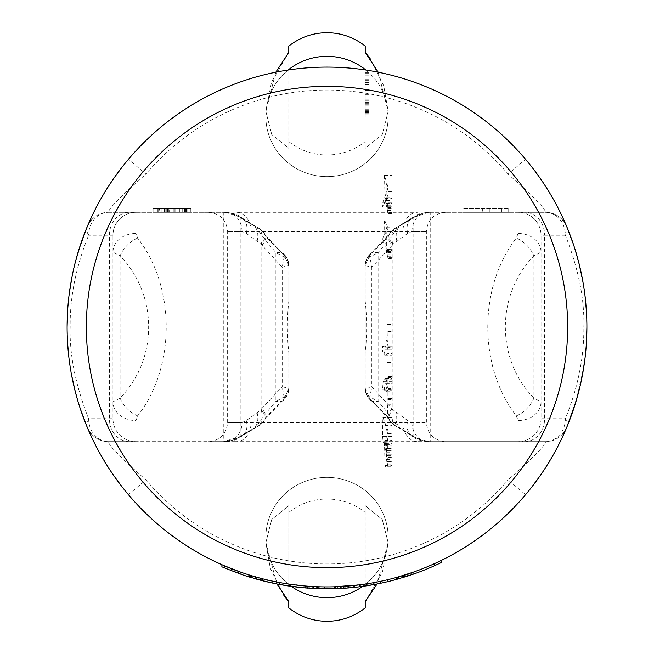 <?xml version="1.0" encoding="UTF-8"?>
<svg xmlns="http://www.w3.org/2000/svg" width="654" height="654" viewBox="0 0 654 654"><rect width="100%" height="100%" fill="white"/><g stroke="black" fill="none" stroke-linecap="round" stroke-linejoin="round"><path stroke-width="0.49" stroke-dasharray="3.27 2.45" d="M67.803 307.928L67.1 327L67.575 342.721M68.515 354.059L69.054 358.793M69.986 365.66L71.605 375.208M75.39 392.138L80.622 409.731M87.383 226.333L87.358 226.39A22.931 12.769 -157.2 0 0 88.642 235.268C76.019 266.317 69.864 296.891 70.174 327C69.438 354.893 75.594 385.468 88.642 418.732A22.931 12.769 -22.8 0 0 87.358 427.61L87.391 427.675M89.067 431.583L89.32 432.147M90.342 434.436L91.037 435.956M91.593 437.142L93.04 440.191M93.121 440.355L94.683 443.518M96.555 447.189L98.729 451.26M100.634 454.694L101.027 455.397M103.528 459.697L106.381 464.389M109.488 469.253L110.346 470.561M111.793 472.719L112.774 474.166M116.273 479.129L120.017 484.189M124.047 489.356L128.282 494.506M525.702 494.53L529.985 489.306M534.04 484.107L537.792 479.03M541.299 474.052L541.978 473.063M543.907 470.185L544.61 469.106M547.75 464.185L550.627 459.443M553.104 455.168L554.379 452.895M555.409 451.007L557.592 446.903M559.464 443.232L561.116 439.856M561.696 438.662L562.505 436.929M563.225 435.376L563.723 434.289M564.721 432.057L564.901 431.64M566.609 427.675L573.174 410.36M578.259 393.471L582.076 376.851M584.75 360.354L586.368 343.652M350.887 585.804L350.887 587.717L350.887 585.804L358.057 585.036A259.9 259.9 0 0 0 366.412 583.891L373.581 582.689A259.9 259.9 0 0 0 403.444 575.406L403.444 577.408A261.813 261.813 0 0 1 374.775 584.414L358.057 586.965A261.813 261.813 0 0 0 366.412 585.829L359.25 586.818A261.813 261.813 0 0 0 387.912 581.627A261.813 261.813 0 0 1 375.968 584.194L375.968 582.248A259.9 259.9 0 0 0 396.275 577.498L396.275 579.485A261.813 261.813 0 0 1 373.581 584.635A261.813 261.813 0 0 0 396.275 579.485L396.275 577.498L396.275 579.485M272.056 581.03L272.056 582.984L272.056 581.03A259.9 259.9 0 0 1 260.112 578.144A259.9 259.9 0 0 0 272.056 581.03L272.056 582.984A261.813 261.813 0 0 0 279.225 584.414L279.225 582.469L279.225 584.414L279.225 582.469L299.532 585.444A259.9 259.9 0 0 1 279.225 582.469L279.225 584.414L307.887 588.118L307.887 586.197L279.225 582.469A259.9 259.9 0 0 1 272.056 581.03A259.9 259.9 0 0 0 307.887 586.197L305.5 586.009A259.9 259.9 0 0 0 312.669 586.507L324.613 586.891A259.9 259.9 0 0 0 329.387 586.891L334.169 586.801A259.9 259.9 0 0 1 317.443 586.728L324.613 586.891A259.9 259.9 0 0 0 329.387 586.891L341.331 586.507A259.9 259.9 0 0 0 348.5 586.009L374.775 582.469A259.9 259.9 0 0 0 403.444 575.406L403.444 577.408A261.813 261.813 0 0 1 397.469 579.15L412.993 574.286A261.813 261.813 0 0 0 441.663 562.366L441.663 560.241A259.9 259.9 0 0 1 434.493 563.625L434.493 565.726A261.813 261.813 0 0 1 411.799 574.694A261.813 261.813 0 0 0 434.493 565.726L434.493 563.625L434.493 565.726M387.912 579.665A259.9 259.9 0 0 1 359.25 584.897L368.807 583.515L368.807 585.453L368.807 583.515L358.057 585.036L358.057 586.965A261.813 261.813 0 0 0 380.751 583.237A261.813 261.813 0 0 1 358.057 586.965L353.274 587.488L359.25 586.818L359.25 584.897A259.9 259.9 0 0 0 387.912 579.665L387.912 581.627M366.412 585.829L367.613 585.641L366.412 585.829L366.412 583.891L366.412 585.829L366.412 583.891L375.968 582.248M305.5 587.93L305.5 586.009L305.5 587.93A261.813 261.813 0 0 0 312.669 588.42L324.613 588.804A261.813 261.813 0 0 0 329.387 588.804L341.331 588.42A261.813 261.813 0 0 0 348.5 587.93L348.5 586.009L344.879 586.286M224.281 567.819L235.031 572.127A261.813 261.813 0 0 1 224.281 567.819L224.281 565.743L235.031 570.084A259.9 259.9 0 0 1 221.894 564.696A259.9 259.9 0 0 0 250.556 575.406L267.282 579.951A259.9 259.9 0 0 0 295.943 585.036L295.943 586.965A261.813 261.813 0 0 1 267.282 581.913A261.813 261.813 0 0 0 295.943 586.965L295.943 585.036A259.9 259.9 0 0 1 267.282 579.951A259.9 259.9 0 0 0 288.782 584.079L288.782 586.009A261.813 261.813 0 0 1 267.282 581.913A261.813 261.813 0 0 0 288.782 586.009L288.782 584.079A259.9 259.9 0 0 1 267.282 579.951L267.282 581.913L261.118 580.392M255.338 576.828L255.338 578.815L255.338 576.828L267.282 579.951L267.282 581.913M397.469 579.15L397.469 577.163L412.993 572.258A259.9 259.9 0 0 0 434.493 563.625A259.9 259.9 0 0 1 411.799 572.675A259.9 259.9 0 0 0 434.493 563.625M412.993 574.286L412.993 572.258A259.9 259.9 0 0 0 441.663 560.241M317.443 586.728A259.9 259.9 0 0 0 334.169 586.801L334.169 588.714A261.813 261.813 0 0 1 317.443 588.641L317.443 586.728M241.007 574.286L241.007 572.258A259.9 259.9 0 0 0 250.556 575.406L250.556 577.408A261.813 261.813 0 0 1 221.894 566.789L221.894 564.696M370.001 585.256L373.581 584.635L367.613 585.641L370.001 585.256L370.001 583.319L370.001 585.256M347.307 586.107L347.307 588.028L348.5 587.93L353.274 587.488L353.274 585.567M324.613 588.804L324.613 586.891L324.613 588.804A261.813 261.813 0 0 0 329.387 588.804L329.387 586.891L329.387 588.804M248.168 576.664L248.168 574.662L248.168 576.664L261.306 580.433L261.306 578.463L261.306 580.433M256.531 577.163L256.531 579.15L256.531 577.163L256.531 579.15L255.338 578.815L258.919 579.804L258.919 577.825L258.919 579.804M408.219 575.896L408.219 573.885L408.219 575.896L411.799 574.694L411.799 572.675L404.638 575.038L404.638 577.041L411.636 574.76M405.832 576.664L405.832 574.662L405.832 576.664L407.025 576.28L407.246 574.204M343.718 586.36L343.718 588.281L348.5 587.93L348.5 586.009L348.5 587.93M354.468 587.366L354.468 585.444L354.468 587.366L352.081 587.611L352.081 585.69L352.081 587.611L350.887 587.717L352.988 587.521M272.056 582.984A261.813 261.813 0 0 1 260.112 580.123L260.112 578.144M279.225 584.414A261.813 261.813 0 0 0 299.532 587.366L299.532 585.444M374.775 582.469L374.775 584.414M364.025 584.251L364.025 586.18L364.025 584.251M360.444 584.741L360.444 586.671L360.444 584.741M359.25 584.897L359.25 586.818L359.25 584.897M366.412 583.891L373.581 582.689L373.581 584.635L373.581 582.689A259.9 259.9 0 0 0 396.275 577.498M367.613 583.711L367.613 585.641L367.613 583.711M380.751 581.283A259.9 259.9 0 0 1 358.057 585.036A259.9 259.9 0 0 0 380.751 581.283L380.751 583.237M262.499 578.774L267.282 579.951L262.499 578.774L262.499 580.744L262.499 578.774M586.197 346.105L586.9 327L586.425 311.304M584.954 295.273L582.403 278.849M578.618 261.894L573.386 244.277M122.118 486.919L128.421 494.677A259.9 259.9 0 0 0 525.579 494.677L508.052 479.881C533.223 457.841 545.698 445.096 545.493 441.663A22.931 22.931 0 0 0 566.642 427.61L566.642 427.61A22.931 12.769 22.8 0 0 565.358 418.732C577.997 387.593 584.153 357.01 583.826 327C584.57 299.164 578.414 268.59 565.358 235.268A22.931 12.769 157.2 0 0 566.642 226.39L566.617 226.333M563.65 219.556L562.677 217.43M562.407 216.842L560.944 213.784M560.74 213.359L559.293 210.424M557.388 206.713L555.213 202.626M553.276 199.143L552.9 198.481M550.349 194.091L547.398 189.251M544.275 184.379L541.03 179.548M537.621 174.732L533.983 169.819M530.002 164.71L525.579 159.323L508.052 174.119L145.948 174.119C120.941 195.987 108.458 208.732 108.507 212.337L135.893 212.337L135.893 233.437L137.683 238.105C175.722 287.008 175.722 367 137.683 415.895L135.893 420.563L135.893 441.663L108.507 441.663C108.458 445.276 120.933 458.021 145.948 479.881A236.969 236.969 0 0 0 508.052 479.881L145.948 479.881L128.421 494.677A259.9 259.9 0 0 0 525.579 494.677L531.906 486.878M388.868 419.214L389.473 420.13A19.113 8.298 146.9 0 1 392.833 409.706L407.728 420.636L411.971 422.549L426.375 422.549L227.625 422.549L242.029 422.549L246.272 420.636L261.167 409.706L261.804 408.562L261.804 245.438A19.113 8.338 -33.9 0 0 265.132 234.786L284.367 255.559L282.209 267.265L261.167 244.294L246.272 233.364L242.029 231.451L227.625 231.451L426.375 231.451L411.971 231.451L407.728 233.364L392.833 244.294L392.196 245.438L392.196 408.562A19.113 8.338 146.1 0 0 388.868 419.214L369.633 398.441L371.791 386.735L392.833 409.706A19.113 11.862 116.5 0 0 396.962 426.8L412.788 436.553L428.305 441.663L417.53 441.663L545.493 441.663A22.931 22.931 0 0 0 566.642 427.61A22.931 22.931 0 0 1 545.493 441.663A22.931 19.857 -90 0 0 565.358 418.732L541.038 418.732L541.038 235.268A22.931 22.931 0 0 0 518.107 212.337L545.493 212.337C545.436 208.61 532.953 195.873 508.052 174.119A236.969 236.969 0 0 0 145.948 174.119L128.421 159.323A259.9 259.9 0 0 1 525.579 159.323A259.9 259.9 0 0 0 128.421 159.323L123.941 164.775M119.927 169.934L116.265 174.88M112.864 179.703L109.643 184.51M106.528 189.374L103.585 194.213M101.051 198.563L100.217 200.034M98.729 202.732L96.522 206.877M94.609 210.621L92.958 213.972M91.797 216.417L90.293 219.67M87.407 226.276L80.834 243.623M75.758 260.48L71.94 277.067M69.259 293.548L67.64 310.274M358.057 585.036L358.057 586.965L358.057 585.036M411.799 572.675L411.799 574.694M404.638 575.038L404.638 577.041M265.132 234.786L264.527 233.87A19.113 8.298 -33.1 0 1 261.167 244.294A19.113 11.862 -63.5 0 0 257.038 227.2L241.212 217.447L225.695 212.337L223.284 212.337L223.284 441.663L135.893 441.663A22.931 22.931 0 0 1 112.962 418.732L112.962 235.268L112.962 418.732L88.642 418.732A22.931 19.857 -90 0 0 108.507 441.663L108.507 441.663A22.931 22.931 0 0 1 87.358 427.61A22.931 22.931 101.4 0 0 108.507 441.663L236.47 441.663L208.512 441.663L225.687 441.663L241.212 436.553L257.038 426.8A156.707 156.707 0 0 0 240.214 436.545L241.212 436.553A19.113 14.086 51.5 0 0 242.634 435.597L252.599 429.114A156.707 156.707 0 0 0 240.214 436.545L223.643 441.663M256.989 412.29A19.113 12.573 61.7 0 1 252.599 429.114L257.038 426.8A19.113 19.113 0 0 0 264.527 420.13A19.113 19.113 0 0 1 257.038 426.8L257.038 426.8C256.916 424.675 263.202 416.189 275.898 401.352L282.029 401.343C270.233 412.216 264.396 418.478 264.527 420.13A19.113 8.298 33.1 0 0 261.167 409.706A19.113 11.862 63.5 0 1 257.038 426.8A156.707 156.707 0 0 0 240.214 436.545A30.575 30.575 0 0 1 223.284 441.663A30.575 30.575 0 0 0 240.214 436.545A30.575 30.575 -90 0 1 223.284 441.663L225.687 441.663A19.113 16.342 90 0 0 242.029 422.549M545.493 441.663L430.716 441.663A30.575 30.575 0 0 1 413.786 436.545A156.707 156.707 0 0 0 401.401 429.114L411.366 435.597A19.113 14.086 128.5 0 0 412.788 436.553L413.786 436.545A156.707 156.707 0 0 0 396.962 426.8C397.248 424.904 390.961 416.418 378.102 401.352L371.971 401.343A15.287 11.437 127.1 0 1 368.66 396.308L378.102 401.352L378.102 252.648C390.798 237.811 397.084 229.325 396.962 227.2A19.113 19.113 0 0 0 389.473 233.87L371.398 253.09A15.287 15.287 0 0 0 365.218 265.369L365.218 388.631L368.66 396.308M411.971 422.549A19.113 16.342 90 0 0 428.313 441.663L430.716 441.663A30.575 30.575 0 0 1 413.786 436.545A156.707 156.707 0 0 0 401.401 429.114A19.113 12.573 118.3 0 1 397.011 412.29M246.272 233.364A19.113 14.086 -51.5 0 0 242.634 218.403A19.113 14.086 -51.5 0 0 241.212 217.447L240.214 217.455A156.707 156.707 0 0 0 257.038 227.2A19.113 19.113 -31 0 1 264.527 233.87A19.113 19.113 0 0 0 257.038 227.2C256.752 229.096 263.039 237.582 275.898 252.648L282.029 252.657A15.287 11.437 -52.9 0 1 285.34 257.692L275.898 252.648L275.898 401.352L285.34 396.308L288.782 388.631L288.782 265.352L285.34 257.692M397.011 241.71A19.113 12.573 -118.3 0 1 401.401 224.886L396.962 227.2A19.113 19.113 0 0 0 389.473 233.87A19.113 8.298 -146.9 0 0 392.833 244.294A19.113 11.862 -116.5 0 1 396.962 227.2L412.788 217.447A19.113 14.086 -128.5 0 0 411.366 218.403L411.366 218.403C414.75 216.899 413.851 213.907 428.305 212.337L413.786 217.455A156.707 156.707 0 0 1 401.401 224.886A156.707 156.707 0 0 0 413.786 217.455A156.707 156.707 0 0 1 396.962 227.2C392.048 230.592 389.547 232.824 389.465 233.887C389.604 235.522 383.767 241.784 371.971 252.657L378.102 252.648L368.66 257.692L365.218 265.369L365.218 301.437C367.066 318.482 367.066 335.518 365.218 352.563L365.218 301.437M256.989 241.71A19.113 12.573 -61.7 0 0 252.599 224.886L242.634 218.403C239.25 216.899 240.149 213.907 225.695 212.337M242.029 231.451A19.113 16.342 -90 0 0 225.687 212.337L108.507 212.337A22.931 19.857 90 0 0 88.642 235.268L112.962 235.268A22.931 22.931 0 0 1 135.893 212.337L223.292 212.337A30.575 30.575 0 0 1 240.214 217.455L240.214 436.545A156.707 156.707 0 0 1 252.599 429.114M191.164 212.337L152.946 212.337L191.164 212.337L152.946 212.337L191.164 212.337L152.946 212.337L191.164 212.337L152.946 212.337L191.164 212.337L190.347 212.337L191.164 212.337L191.164 208.512L152.946 208.512L191.164 208.512L152.946 208.512L191.164 208.512L152.946 208.512L191.164 208.512L152.946 208.512L191.164 208.512L168.397 208.512L191.164 208.512L191.164 212.337L191.164 208.512M168.397 212.337L190.347 212.337L152.946 212.337L169.206 212.337L157.009 212.337L168.397 212.337L168.397 208.512L164.326 208.512L168.397 208.512L168.397 212.337L168.397 208.512M524.761 441.663A22.931 19.857 -90 0 0 544.619 418.732L544.619 235.268L565.358 235.268A22.931 19.857 90 0 0 545.493 212.337L428.305 212.337M541.038 418.732A22.931 22.931 0 0 1 518.107 441.663A22.931 22.931 0 0 0 541.038 418.732L541.038 401.85L533.885 398.114C495.846 359.013 495.846 294.987 533.885 255.886L541.038 252.15L541.038 235.268A22.931 22.931 0 0 0 518.107 212.337L428.313 212.337A19.113 16.342 -90 0 0 411.971 231.451M463.048 212.337L508.796 212.337L501.757 212.337L501.92 208.512L462.934 208.512L508.796 208.512L462.934 208.512L508.796 208.512L501.757 208.512L501.757 212.337L508.681 212.337L508.681 208.512L508.796 212.337L508.796 208.512L508.796 212.337L462.934 212.337L462.934 208.512L462.934 212.337L463.048 208.512L463.048 212.337L501.92 212.337L501.92 208.512L501.92 212.337L482.374 212.337L482.374 208.512L482.374 212.337L469.817 212.337L469.817 208.512L469.981 212.337L463.048 212.337M169.206 212.337L187.101 212.337L169.206 212.337L169.206 208.512L161.89 208.512L174.896 208.512L169.206 208.512L169.206 212.337M251.071 231.451A19.113 14.601 90 0 0 236.47 212.337L417.53 212.337A19.113 14.601 90 0 0 402.929 231.451M407.728 233.364A19.113 14.086 -128.5 0 1 411.366 218.403L401.401 224.886M365.218 352.563L365.218 388.631A15.287 15.287 0 0 0 371.398 400.91L371.971 401.343C383.931 412.396 389.759 418.658 389.473 420.13C389.539 421.168 392.04 423.4 396.962 426.8A19.113 19.113 149 0 1 389.473 420.13A19.113 19.113 0 0 0 396.962 426.8A156.707 156.707 0 0 1 413.786 436.545A30.575 30.575 0 0 0 430.716 441.663L430.716 212.337A30.575 30.575 90 0 0 413.786 217.455A156.707 156.707 0 0 1 396.962 227.2M257.038 426.8C261.96 423.4 264.461 421.168 264.535 420.121L265.132 419.214A19.113 8.338 33.9 0 0 261.804 408.562L282.209 386.735L282.209 267.265L288.782 265.369A15.287 15.287 0 0 0 282.602 253.09L282.029 252.657C270.069 241.604 264.232 235.342 264.527 233.87C264.478 232.849 261.984 230.625 257.038 227.2A156.707 156.707 0 0 1 240.214 217.455A156.707 156.707 0 0 0 252.599 224.886A156.707 156.707 0 0 1 240.214 217.455A30.575 30.575 0 0 0 223.284 212.337L226.897 212.55M388.868 234.786A19.113 8.338 -146.1 0 0 392.196 245.438L371.791 267.265L369.633 255.559L371.398 253.09A15.287 15.287 0 0 0 365.218 265.369A15.287 15.287 0 0 1 371.398 253.09L365.251 264.388M246.272 420.636A19.113 14.086 51.5 0 1 242.634 435.597C239.25 437.101 240.149 440.093 225.695 441.663M518.107 441.663L518.107 420.563L516.317 415.895C478.278 367 478.278 287.008 516.317 238.105L518.107 233.437L518.107 212.337A22.931 22.931 0 0 1 541.038 235.268L544.619 235.268A22.931 19.857 90 0 0 524.761 212.337M430.716 212.337A30.575 30.575 0 0 0 413.786 217.455L413.786 436.545M368.66 257.692A15.287 11.429 -127.1 0 1 371.971 252.657L371.398 253.09M284.367 255.559A15.287 14.282 0 0 1 288.782 265.598L288.782 301.437C286.934 318.482 286.934 335.518 288.782 352.563L288.782 388.402L282.209 386.735L284.367 398.441L282.602 400.91A15.287 15.287 0 0 0 288.782 388.631L288.782 388.402A15.287 14.282 0 0 1 284.367 398.441M288.782 352.563L288.782 372.862L365.218 372.862M288.782 372.862L288.782 281.138L365.218 281.138M288.782 281.138L288.782 301.437M288.782 265.369A15.287 15.287 0 0 0 282.602 253.09A15.287 15.287 0 0 1 288.782 265.369L283.591 253.891M265.132 419.214L282.029 401.343A15.287 11.437 52.9 0 0 285.34 396.308M288.749 389.612L282.602 400.91A15.287 15.287 0 0 0 288.782 388.631L283.591 400.109M365.218 388.631L365.218 388.631A15.287 15.287 0 0 0 371.398 400.91A15.287 15.287 0 0 1 365.218 388.631M369.633 255.559A15.287 14.282 180 0 0 365.218 265.598L371.791 267.265L371.791 386.735L365.218 388.402A15.287 14.282 180 0 0 369.633 398.441M428.305 441.663L428.305 441.663C413.851 440.093 414.75 437.101 411.366 435.597A19.113 14.086 128.5 0 1 407.728 420.636M402.929 422.549A19.113 14.601 -90 0 0 417.53 441.663L236.47 441.663A19.113 14.601 -90 0 0 251.071 422.549M518.107 233.437A22.931 18.713 0 0 1 541.038 252.15L541.038 401.85A22.931 18.713 0 0 1 518.107 420.563M561.484 218.828A22.931 22.931 69.5 0 1 566.642 226.39A22.931 22.931 69.5 0 0 561.484 218.828C565.596 224.077 567.32 226.595 566.642 226.39A22.931 22.931 0 0 0 545.493 212.337A22.931 22.931 69.5 0 1 561.484 218.828A22.931 22.931 69.5 0 0 545.493 212.337M92.557 218.788C89.32 222.548 87.587 225.082 87.358 226.39L87.358 226.39A22.931 22.931 0 0 1 108.507 212.337A22.931 22.931 0 0 0 87.358 226.39L87.284 226.578M112.962 418.732A22.931 22.931 0 0 0 135.893 441.663A22.931 22.931 0 0 1 112.962 418.732M135.893 233.437A22.931 18.713 180 0 0 112.962 252.15L120.115 255.886L120.115 398.114A22.931 14.903 -134.2 0 0 137.683 415.895M137.683 238.105A22.931 14.903 134.2 0 0 120.115 255.886C158.154 294.995 158.154 359.013 120.115 398.114L112.962 401.85A22.931 18.713 180 0 0 135.893 420.563M112.962 235.268A22.931 22.931 0 0 1 135.893 212.337A22.931 22.931 0 0 0 112.962 235.268M516.317 415.895A22.931 14.903 -45.8 0 0 533.885 398.114L533.885 255.886A22.931 14.903 45.8 0 0 516.317 238.105M152.946 212.337L152.946 208.512L161.89 208.512L152.946 208.512L152.946 212.337L152.946 208.512M186.284 212.337L186.284 208.512L174.896 208.512L187.101 208.512L186.284 208.512L186.284 212.337L186.284 208.512M159.445 208.512L164.326 208.512L157.818 208.512L159.445 208.512L159.445 212.337M157.009 208.512L157.818 208.512L157.009 208.512L157.009 212.337M469.981 212.337L469.981 208.512L469.981 212.337M489.306 212.337L489.306 208.512L489.306 212.337M161.89 212.337L161.89 208.512L161.89 212.337M165.143 212.337L165.143 208.512L165.143 212.337M167.579 212.337L167.579 208.512M170.833 212.337L170.833 208.512M173.269 212.337L173.269 208.512M174.087 212.337L174.087 208.512L174.087 212.337M153.755 212.337L153.755 208.512M156.192 212.337L156.192 208.512M166.77 212.337L166.77 208.512M164.326 212.337L164.326 208.512M157.818 212.337L157.818 208.512M158.636 212.337L158.636 208.512M175.713 212.337L175.713 208.512L175.713 212.337M179.776 212.337L179.776 208.512L179.776 212.337M182.221 212.337L182.221 208.512L182.221 212.337M185.474 212.337L185.474 208.512L185.474 212.337M187.911 212.337L187.911 208.512L187.911 212.337M190.347 212.337L190.347 208.512L190.347 212.337M174.896 212.337L174.896 208.512L174.896 212.337M184.657 212.337L184.657 208.512L184.657 212.337M187.101 212.337L187.101 208.512M312.669 586.507L312.669 588.42L312.669 586.507M313.863 586.573L313.863 588.486M316.25 586.679L316.25 588.592M319.831 586.801L319.831 588.714M337.75 586.679L337.75 588.592M340.137 586.573L340.137 588.486M341.331 586.507L341.331 588.42L341.331 586.507M344.92 586.286L344.92 588.199L344.92 586.286M318.637 586.769L318.637 588.682M306.693 586.107L306.693 588.028M249.362 575.038L249.362 577.041L249.362 575.038M251.749 575.773L251.749 577.768M398.662 576.828L398.662 578.815M402.251 575.773L402.251 577.768M334.169 586.801L334.169 588.714M230.257 568.22L230.257 570.28M233.838 569.634L233.838 571.678M235.031 570.084L235.031 572.127L235.031 570.084M378.192 72.193L388.157 111.401L382.263 134.511L365.218 148.327L365.218 141.591L365.218 148.327L382.255 134.511L388.157 111.401L383.743 85.797L370.622 59.342M366.215 53.571L365.243 52.418M365.218 52.394L365.218 46.115M387.83 212.689L384.985 198.489L384.487 175.46L388.157 187.714L382.876 202.331L382.672 206.975L387.961 194.966L387.83 212.689L391.975 212.689L391.975 175.46L391.975 212.689M391.975 257.39L391.975 220.006L391.975 257.39L388.149 257.39L388.067 258.518L384.985 245.929L384.487 220.006L388.157 228.099L382.876 237.762L382.672 243.051L387.961 235.113L388.157 257.619M391.975 353.503L391.975 324.449L391.975 363.027L391.975 353.503L387.863 353.503L384.658 355.653L384.716 349.939L388.157 330.344L387.92 324.932L387.135 324.449L386.964 347.307L382.516 346.195L382.606 351.909L387.005 353.021L387.135 362.545L387.92 363.027L388.149 353.986L388.133 383.906L385.492 378.429L384.143 379.165L382.958 383.841L382.606 389.073L384.233 390.168L384.527 385.86L385.181 383.653L386.04 383.555L388.133 388.492L387.871 399.676L387.904 389.588L386.678 391.779L386.669 387.193L387.896 385.002L387.871 377.669L388.133 383.906L391.975 383.906L391.975 378.429L391.975 399.676L391.975 383.906M388.157 431.288L382.876 417.375L382.533 436.406L383.056 440.919L385.697 450.279L387.814 456.263L388.124 455.021L388.067 461.708L387.307 466.31L386.759 467.152L385.827 466.948L384.985 465.403L384.487 442.946L388.157 431.288L388.157 388.035L388.133 388.492L391.975 388.492M387.495 404.834L387.487 417.023L388.01 419.034L388.018 406.845L387.495 404.834L391.975 404.834L391.975 419.034L391.975 404.834M365.218 607.885L365.218 601.606L382.484 571.825L388.157 542.599L382.263 519.489L365.218 505.673L365.218 512.409L365.218 505.673L382.255 519.489L388.157 542.599L377.088 583.973M288.782 601.606L288.782 505.673L288.782 512.409L288.782 505.673L271.745 519.489L265.843 542.599L271.737 519.489L288.782 505.673L288.782 607.885M276.912 583.973L265.843 542.599L270.298 568.326L283.542 594.895M287.858 600.519L288.757 601.574M288.152 70.019A61.157 60.152 180 0 0 265.843 116.469L265.843 111.401L271.737 134.511L288.782 148.327L288.782 141.591L288.782 148.327L271.745 134.511L265.843 111.401L271.516 82.175L288.782 52.394L288.782 46.115M291.308 586.368A61.157 60.152 180 0 1 265.843 537.531A61.157 60.152 0 0 1 327 477.379A61.157 60.152 180 0 1 388.157 537.531A61.157 60.152 0 0 1 327 597.674A61.157 60.152 0 0 1 265.843 537.531L265.843 116.469A61.157 60.152 180 0 0 327 176.621A61.157 60.152 180 0 0 388.157 116.469A61.157 60.152 0 0 0 327 56.326A61.157 60.152 0 0 0 265.843 116.469L265.843 111.401L275.808 72.193M387.65 450.958L385.86 446.061L384.879 440.461L384.977 425.394L387.961 433.561L387.65 450.958L391.975 450.958L391.975 425.394L391.975 450.958M388.149 436.823L386.375 444.442L386.432 459.509L387.029 461.847L388.035 457.489L388.149 436.823L391.975 436.823L391.975 461.847L391.975 436.823M388.157 337.374L388.157 348.296L387.879 331.594L388.157 337.374L386.882 349.301L387.847 347.789L391.975 347.789L391.975 331.594L391.975 347.789M388.124 251.847L388.149 232.849L386.13 227.183L386.408 246.942L388.035 252.861L388.124 251.847L391.975 251.847L391.975 227.183L391.975 251.847M388.124 208.005L388.149 191.54L386.13 182.965L386.187 197.68L388.035 208.405L391.975 208.005L391.975 182.965L391.975 208.005M387.209 450.124L391.975 450.124M386.62 448.489L391.975 448.489M387.863 450.459L391.975 450.459M387.936 448.628L391.975 448.628M387.961 433.561L391.975 433.561M384.977 425.394L391.975 425.394M384.879 440.461L391.975 440.461M385.239 443.387L391.975 443.387M385.86 446.061L391.975 446.061M391.975 455.021L391.975 417.375L391.975 456.263L391.975 455.021L388.124 455.021M387.307 210.4L391.975 210.4M386.759 207.907L391.975 207.907M388.067 213.629L391.975 213.629M388.157 228.099L388.157 213.588L391.975 213.588M388.026 212.207L391.975 212.207M387.936 208.912L391.975 208.912M387.961 194.966L391.975 194.966M382.672 206.975L391.975 206.975M382.876 202.331L391.975 202.331M384.487 175.46L391.975 175.46M384.707 194.042L391.975 194.042M384.985 198.489L391.975 198.489M385.827 203.304L391.975 203.304M388.149 206.255L391.975 206.255M388.149 191.54L391.975 191.54M388.035 208.405L391.975 208.405M387.773 207.465L391.975 207.465M387.372 205.757L391.975 205.757M386.833 203.263L391.975 203.263M386.408 200.574L391.975 200.574M386.187 197.68L391.975 197.68M386.13 182.965L391.975 182.965M387.307 256.76L391.975 256.76M386.759 254.741L391.975 254.741M387.83 258.265L391.975 258.265M388.067 258.518L391.975 258.518M388.026 255.003L391.975 255.003M387.936 250.972L391.975 250.972M387.961 235.113L391.975 235.113M382.672 243.051L391.975 243.051M382.876 237.762L391.975 237.762M384.487 220.006L391.975 220.006M384.707 241.146L391.975 241.146M384.985 245.929L391.975 245.929M385.827 250.588L391.975 250.588M388.149 249.583L391.975 249.583M388.149 232.849L391.975 232.849M388.035 252.861L391.975 252.861M387.773 252.607L391.975 252.607M387.372 251.471L391.975 251.471M386.833 249.46L391.975 249.46M386.408 246.942L391.975 246.942M386.187 243.917L391.975 243.917M386.13 227.183L391.975 227.183M384.716 349.939L391.975 349.939M387.92 324.932L391.975 324.932M384.658 355.653L391.975 355.653M387.92 363.027L391.975 363.027M387.135 362.545L391.975 362.545M387.005 353.021L391.975 353.021M382.606 351.909L391.975 351.909M382.516 346.195L391.975 346.195M386.964 347.307L391.975 347.307M387.135 324.449L391.975 324.449M387.879 331.594L391.975 331.594M386.882 349.301L391.975 349.301M384.233 390.168L391.975 390.168M384.527 385.86L391.975 385.86M382.606 389.073L391.975 389.073M382.958 383.841L391.975 383.841M383.358 381.364L391.975 381.364M384.143 379.165L391.975 379.165M385.492 378.429L391.975 378.429M388.124 376.573L391.975 376.573M387.871 377.669L391.975 377.669M387.896 385.002L391.975 385.002M386.669 387.193L391.975 387.193M386.678 391.779L391.975 391.779M387.904 389.588L391.975 389.588M387.871 399.676L391.975 399.676M388.124 398.58L391.975 398.58M386.04 383.555L391.975 383.555M385.181 383.653L391.975 383.653M387.487 417.023L391.975 417.023M388.01 419.034L391.975 419.034M388.018 406.845L391.975 406.845M388.149 457.146L391.975 457.146M388.092 456.059L391.975 456.059M387.814 456.263L391.975 456.263M387.438 455.421L391.975 455.421M386.489 452.699L391.975 452.699M385.697 450.279L391.975 450.279M384.331 445.717L391.975 445.717M383.056 440.919L391.975 440.919M382.533 436.406L391.975 436.406M382.876 417.375L391.975 417.375M384.487 442.946L391.975 442.946M384.707 461.986L391.975 461.986M384.985 465.403L391.975 465.403M385.827 466.948L391.975 466.948M386.759 467.152L391.975 467.152M387.307 466.31L391.975 466.31M387.83 464.136L391.975 464.136M388.067 461.708L391.975 461.708M386.375 444.442L391.975 444.442M386.432 459.509L391.975 459.509M388.149 451.889L391.975 451.889M388.124 454.816L391.975 454.816M388.035 457.489L391.975 457.489M387.773 459.917L391.975 459.917M387.52 461.005L391.975 461.005M387.029 461.847L391.975 461.847M386.637 461.348L391.975 461.348M288.782 52.394L288.782 148.327L288.782 52.394M365.218 505.673L365.218 601.606L365.218 505.673M365.218 79.142L365.218 117.041L365.218 79.142L369.044 79.142L369.044 114.81L369.044 72.447L369.044 113.698L369.044 72.447L369.044 104.779L369.044 79.142L365.218 79.142M365.218 98.092L369.044 98.092M365.218 72.447L369.044 72.447L365.218 72.447M365.218 99.204L369.044 99.204L369.044 103.667L369.044 99.204L365.218 99.204M365.218 104.779L369.044 104.779L369.044 109.234L369.044 104.779L365.218 104.779M365.218 109.234L369.044 109.234L369.044 113.698L369.044 103.667L369.044 110.354L369.044 109.234L365.218 109.234L369.044 109.234M365.218 112.578L369.044 112.578L365.218 112.578M365.218 113.698L369.044 113.698L369.044 115.93L369.044 113.698L365.218 113.698M365.218 114.81L369.044 114.81M365.218 107.011L369.044 107.011M369.044 117.041L369.044 115.93L369.044 117.041L365.218 117.041L369.044 117.041M365.218 100.315L369.044 100.315M365.218 103.667L369.044 103.667L365.218 103.667M365.218 105.891L369.044 105.891L365.218 105.891M365.218 111.466L369.044 111.466M365.218 94.748L369.044 94.748L365.218 94.748M365.218 90.285L369.044 90.285L365.218 90.285M365.218 84.709L369.044 84.709M365.218 80.254L369.044 80.254L365.218 80.254M365.218 75.79L369.044 75.79M365.218 73.567L369.044 73.567M365.218 82.486L369.044 82.486M365.218 85.829L369.044 85.829M365.218 102.547L369.044 102.547M365.218 115.93L369.044 115.93L365.218 115.93M365.218 110.354L369.044 110.354L365.218 110.354M67.763 345.549L67.1 327L70.174 327M87.358 427.61A22.931 22.931 101.4 0 0 108.507 441.663M586.229 308.304L586.9 327L583.826 327M129.239 441.663A22.931 19.857 -90 0 1 109.382 418.732L109.382 235.268A22.931 19.857 90 0 1 129.239 212.337M388.157 458.078L388.157 116.469A61.157 60.152 0 0 1 327 176.621A61.157 60.152 0 0 1 265.843 116.469L265.843 537.531A61.157 60.152 180 0 1 327 477.379A61.157 60.152 0 0 1 388.157 537.531A61.157 60.152 180 0 1 362.692 586.368M388.157 187.714L388.157 116.469A61.157 60.152 180 0 0 365.848 70.019M79.216 248.569L75.766 260.423M74.074 267.192L70.46 285.324M70.084 287.703L68.024 305.124M68.008 348.705L70.191 366.976M70.534 369.093L74.507 388.599M77.295 399.095L80.753 410.14M92.173 434.828C88.674 430.397 87.072 427.994 87.366 427.618L87.423 427.757M90.293 434.33L92.018 438.049M94.985 444.123L98.893 451.562M106.815 465.084L114.278 476.325M539.787 476.235L547.284 464.929M555.197 451.391L559.096 443.96M562.048 437.91L563.756 434.207M566.577 427.757L566.634 427.618C566.961 427.929 565.35 430.34 561.802 434.853M208.512 212.337C220.12 213.474 226.497 219.842 227.625 231.451L227.625 422.549C226.497 434.158 220.12 440.526 208.512 441.663M445.488 212.337C433.88 213.474 427.503 219.842 426.375 231.451L426.375 422.549C427.397 434.052 433.774 440.42 445.488 441.663L417.53 441.663M282.602 253.09L288.749 264.412M282.029 252.657L281.007 251.872M371.971 401.343L373.058 402.177M371.398 400.91L365.251 389.588M586.017 305.573L583.908 287.662L578.545 261.625M574.776 248.536L573.01 243.174M128.421 159.323L122.56 166.525M115.3 176.228L103.782 193.878M100.544 199.462L96.334 207.236M93.277 213.335L91.347 217.39M575.896 401.842L583.793 367.074M583.875 366.567L585.984 348.778M288.782 141.591C299.998 150.395 312.735 154.867 327 155.006C341.265 154.867 354.002 150.395 365.218 141.591M388.157 257.611L388.157 330.344M388.157 537.531L388.157 542.599L388.157 537.531M288.782 512.409C299.998 503.605 312.735 499.133 327 498.994C341.265 499.133 354.002 503.605 365.218 512.409M265.843 537.531L265.843 542.599L265.843 537.531"/><path stroke-width="0.98" d="M86.344 327A240.656 240.656 0 0 1 327 86.344A240.656 240.656 0 0 1 567.656 327A240.656 240.656 0 0 1 327 567.656A240.656 240.656 0 0 1 86.344 327M586.9 327A259.9 259.9 0 0 0 327 67.1A259.9 259.9 0 0 0 67.1 327A259.9 259.9 0 0 0 327 586.9A259.9 259.9 0 0 0 586.9 327L586.368 343.652M67.575 342.721L68.515 354.059M69.054 358.793L69.986 365.66M71.605 375.208L75.39 392.138M80.622 409.731L87.358 427.61L80.753 410.14M87.391 427.675L89.067 431.583M89.32 432.147L90.342 434.436M91.037 435.956L91.593 437.142M94.683 443.518L96.555 447.189M98.729 451.26L100.634 454.694M101.027 455.397L103.528 459.697M106.381 464.389L109.488 469.253M110.346 470.561L111.793 472.719M112.774 474.166L116.273 479.129M120.017 484.189L124.047 489.356M529.985 489.306L534.04 484.107M537.792 479.03L541.299 474.052M541.978 473.063L543.907 470.185M544.61 469.106L547.75 464.185M550.627 459.443L553.104 455.168M554.379 452.895L555.409 451.007M557.592 446.903L559.464 443.232M561.116 439.856L561.696 438.662M562.505 436.929L563.225 435.376M563.723 434.289L564.721 432.057M564.901 431.64L566.609 427.675M573.174 410.36L578.259 393.471M582.076 376.851L584.75 360.354M221.894 564.696L221.894 566.789A261.813 261.813 0 0 0 224.281 567.819L241.007 574.286A261.813 261.813 0 0 0 250.556 577.408L250.556 575.406L260.112 578.144L260.112 580.123A261.813 261.813 0 0 0 307.887 588.118L307.887 586.197L317.443 586.728L317.443 588.641A261.813 261.813 0 0 0 334.169 588.714L334.169 586.801L359.25 584.897L359.25 586.818L375.968 584.194M344.879 586.286L348.5 586.009L348.5 587.93L359.25 586.818A261.813 261.813 0 0 0 396.275 579.485A261.813 261.813 0 0 0 397.469 579.15L412.993 574.286A261.813 261.813 0 0 0 441.663 562.366L441.663 560.241M397.469 579.15L397.469 577.163L412.993 572.258L412.993 574.286M224.281 567.819L224.281 565.743L241.007 572.258L241.007 574.286M329.387 588.804L347.307 588.028M305.5 587.93L324.613 588.804M248.168 576.664L267.175 581.888M256.221 579.068L258.919 579.804M404.638 575.038L407.025 574.277L407.025 576.28L408.219 575.896M404.638 577.041L405.832 576.664M343.718 586.36L343.718 588.281L348.5 587.93M354.468 587.366L358.057 586.965M352.988 587.521L353.274 585.567M279.225 582.469L279.225 584.414L299.532 587.366M396.275 577.498L396.275 579.485M350.887 585.804L358.057 585.036M407.246 574.204L411.799 572.675M255.338 576.828L260.112 578.144M586.425 311.304L584.954 295.273M582.403 278.849L578.618 261.894M573.386 244.277L566.642 226.39L573.01 243.174M566.617 226.333L564.852 222.246M564.688 221.861L563.65 219.556M562.677 217.43L562.407 216.842M560.944 213.784L560.74 213.359M559.293 210.424L557.388 206.713M555.213 202.626L553.276 199.143M552.9 198.481L550.349 194.091M547.398 189.251L544.275 184.379M541.03 179.548L537.621 174.732M533.983 169.819L530.002 164.71M123.941 164.775L119.927 169.934M116.265 174.88L112.864 179.703M109.643 184.51L106.528 189.374M103.585 194.213L101.051 198.563M100.217 200.034L98.729 202.732M96.522 206.877L94.609 210.621M92.958 213.972L91.797 216.417M90.293 219.67L89.287 221.927M89.148 222.237L87.383 226.333M80.834 243.623L75.758 260.48M71.94 277.067L69.259 293.548M67.64 310.274L67.1 327M340.137 586.573L340.137 588.486M335.363 586.769L335.363 588.682M313.863 586.573L313.863 588.486M309.08 586.286L309.08 588.199M256.531 577.163L256.531 579.15M251.749 575.773L251.749 577.768M434.493 563.625L434.493 565.726M402.251 575.773L402.251 577.768M398.662 576.828L398.662 578.815M387.912 579.665L387.912 581.627M380.751 581.283L380.751 583.237M344.92 586.286L344.92 588.199M272.056 581.03L272.056 582.984M238.612 571.408L238.612 573.444M235.031 570.084L235.031 572.127M231.451 568.702L231.451 570.754M370.622 59.342L369.028 57.143M368.881 56.947L368.513 56.448M368.455 56.383L366.215 53.571M365.243 52.418L378.192 72.193M275.808 72.193L288.782 52.394L288.782 46.115C299.998 37.311 312.735 32.839 327 32.7C341.265 32.839 354.002 37.311 365.218 46.115L365.218 52.394M377.088 583.973L365.218 601.606L365.218 607.885C354.002 616.689 341.265 621.161 327 621.3C312.735 621.161 299.998 616.689 288.782 607.885L288.782 601.606L276.912 583.973M283.542 594.895L285.487 597.543M285.536 597.617L287.858 600.519M362.692 586.368A61.157 60.152 180 0 1 327 597.674A61.157 60.152 180 0 1 291.308 586.368M365.848 70.019A61.157 60.152 180 0 0 327 56.326A61.157 60.152 180 0 0 288.152 70.019M87.284 226.578L79.216 248.569M75.766 260.423L74.074 267.192M70.46 285.324L70.084 287.703M68.024 305.124L67.803 307.928M67.763 345.549L68.008 348.705M70.191 366.976L70.534 369.093M74.507 388.599L77.295 399.095M87.423 427.757L90.293 434.33M92.018 438.049L94.985 444.123M98.893 451.562L102.073 457.211M102.122 457.293L106.815 465.084M114.278 476.325L122.118 486.919M531.906 486.878L539.787 476.235M547.284 464.929L551.992 457.105M552.033 457.032L555.197 451.391M559.096 443.96L562.048 437.91M563.756 434.207L566.577 427.757M586.229 308.304L586.017 305.573M578.545 261.625L574.776 248.536M122.56 166.525L115.3 176.228M103.782 193.878L100.544 199.462M96.334 207.236L93.277 213.335M91.347 217.39L87.407 226.276M566.74 427.364L575.896 401.842M583.793 367.074L583.875 366.567M585.984 348.778L586.197 346.105"/></g></svg>
